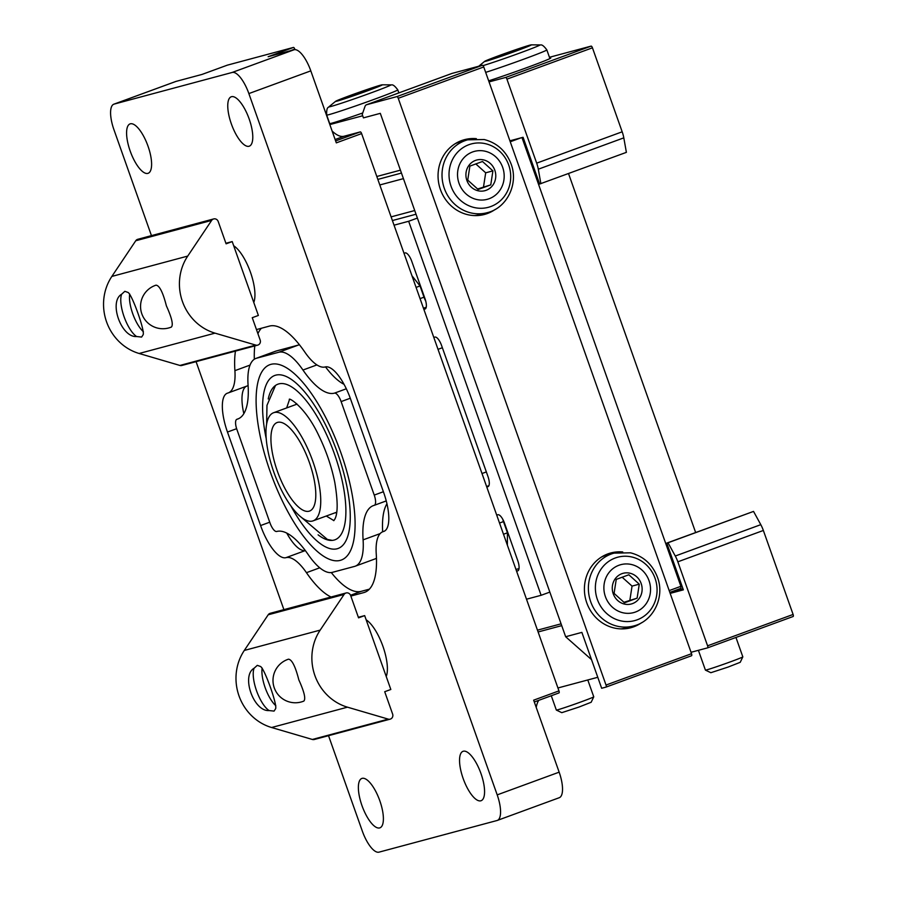 <?xml version="1.0" encoding="UTF-8"?>
<svg xmlns="http://www.w3.org/2000/svg" width="897" height="897" viewBox="0 0 897 897"><rect width="100%" height="100%" fill="white"/><g stroke="black" fill="none" stroke-linecap="round" stroke-linejoin="round"><path stroke-width="1.35" d="M270.232 471.777A104.007 36.463 -110.1 0 0 351.59 548.157A104.007 36.463 -110.1 0 0 339.817 449.756A104.007 36.463 -110.1 0 0 285.201 367.064A104.007 36.463 -110.1 0 0 270.232 471.777M256.564 358.217L278.754 352.263A61.03 21.393 69.9 0 1 302.962 370.035A79.396 27.841 69.9 0 0 334.446 393.144A9.923 3.476 69.9 0 1 341.129 401.587L374.24 495.088A9.923 3.476 69.9 0 1 374.284 505.314A9.923 3.476 69.9 0 1 374.172 505.347A79.396 27.841 69.9 0 0 373.343 505.616A79.396 27.841 69.9 0 0 363.094 539.859A61.03 21.393 69.9 0 1 355.223 566.198A61.03 21.393 69.9 0 1 354.584 566.399L332.395 572.342A61.03 21.393 69.9 0 1 308.198 554.581A79.396 27.841 69.9 0 0 276.713 531.473A9.923 3.476 69.9 0 1 270.031 523.029L236.909 429.517A9.923 3.476 69.9 0 1 236.875 419.303A9.923 3.476 69.9 0 1 236.976 419.269A79.396 27.841 69.9 0 0 237.817 419A79.396 27.841 69.9 0 0 248.054 384.746A61.03 21.393 69.9 0 1 255.925 358.419A61.03 21.393 69.9 0 1 256.564 358.217L276.198 351.019L298.387 345.065A61.03 21.393 69.9 0 1 299.497 344.863M175.554 81.582A24.813 8.701 69.9 0 1 175.801 81.47A24.813 8.701 69.9 0 1 176.059 81.392L202.027 74.429L227.333 65.156L293.442 47.44A1.985 0.695 69.9 0 1 294.777 49.122L294.956 49.638M151.447 235.619L113.953 129.74A24.813 8.701 69.9 0 1 113.852 104.187A24.813 8.701 69.9 0 1 114.11 104.108L232.144 72.466A24.813 8.701 69.9 0 1 248.861 93.58L497.196 794.877A24.813 8.701 69.9 0 1 497.308 820.43A24.813 8.701 69.9 0 1 497.05 820.508L379.005 852.15A24.813 8.701 69.9 0 1 362.298 831.037L328.526 735.675M293.442 47.44L268.136 56.713L294.104 49.75A24.813 8.701 69.9 0 1 310.81 70.863L336.308 142.87L361.614 133.586L558.966 690.881A1.985 0.695 69.9 0 1 558.966 692.933A1.985 0.695 69.9 0 1 558.954 692.933L534.298 701.97L558.966 692.933M558.966 690.881L533.659 700.165L559.156 772.16A24.813 8.701 69.9 0 1 559.257 797.713L497.308 820.43M379.655 827.92A26.293 9.217 69.9 0 1 362.085 805.921A26.293 9.217 69.9 0 1 361.827 778.45A26.293 9.217 69.9 0 1 379.532 799.967A26.293 9.217 69.9 0 1 379.936 827.83A26.293 9.217 69.9 0 1 379.655 827.92M480.837 800.797A26.293 9.217 69.9 0 1 463.256 778.798A26.293 9.217 69.9 0 1 463.009 751.327A26.293 9.217 69.9 0 1 480.714 772.844A26.293 9.217 69.9 0 1 481.106 800.707A26.293 9.217 69.9 0 1 480.837 800.797M147.87 173.379A26.293 9.217 69.9 0 1 130.3 151.38A26.293 9.217 69.9 0 1 130.043 123.909A26.293 9.217 69.9 0 1 147.747 145.426A26.293 9.217 69.9 0 1 148.151 173.289A26.293 9.217 69.9 0 1 147.87 173.379M249.052 146.256A26.293 9.217 69.9 0 1 231.471 124.257A26.293 9.217 69.9 0 1 231.224 96.786A26.293 9.217 69.9 0 1 248.929 118.303A26.293 9.217 69.9 0 1 249.321 146.166A26.293 9.217 69.9 0 1 249.052 146.256M283.901 609.646L196.073 361.648M227.3 65.167A1.985 0.695 69.9 0 1 227.311 65.156A1.985 0.695 69.9 0 1 227.333 65.156L202.016 74.429M335.13 139.528L344.089 136.243A49.615 17.402 69.9 0 1 332.125 131.063M344.089 136.243L360.28 131.904A1.985 0.695 69.9 0 1 361.614 133.586M536.227 707.419A49.615 17.402 69.9 0 1 538.749 700.344M250.028 365.101L234.902 370.652A88.814 31.137 69.9 0 1 235.451 351.097M256.475 329.58L269.481 326.082A88.814 31.137 69.9 0 1 304.711 351.938A51.6 18.097 69.9 0 0 325.174 366.963A37.708 13.22 69.9 0 1 350.57 399.053L383.681 492.565A37.708 13.22 69.9 0 1 383.849 531.405A37.708 13.22 69.9 0 1 383.445 531.529A51.6 18.097 69.9 0 0 382.907 531.697A51.6 18.097 69.9 0 0 376.247 553.965A88.814 31.137 69.9 0 1 364.787 592.278A88.814 31.137 69.9 0 1 363.857 592.581L350.839 596.068M331.049 597.01A88.814 31.137 69.9 0 1 306.449 572.678A51.6 18.097 69.9 0 0 285.986 557.654A37.708 13.22 69.9 0 1 260.579 525.552L227.468 432.051A37.708 13.22 69.9 0 1 227.311 393.211A37.708 13.22 69.9 0 1 227.703 393.088A51.6 18.097 69.9 0 0 228.253 392.908A51.6 18.097 69.9 0 0 234.902 370.652M253.773 302.491A32.752 11.482 -110.1 0 0 250.476 272.307A32.752 11.482 -110.1 0 0 233.691 245.756M386.226 676.506A32.752 11.482 -110.1 0 0 382.929 646.333A32.752 11.482 -110.1 0 0 366.133 619.782M254.322 359.237A88.814 31.137 69.9 0 1 254.804 345.906M257.91 333.662A88.814 31.137 69.9 0 1 261.386 328.257M369.396 589.161L361.3 591.325A88.814 31.137 69.9 0 1 331.285 572.555M305.294 550.534A37.708 13.22 69.9 0 1 286.76 533.098M243.838 413.674A37.708 13.22 69.9 0 1 246.35 386.271M255.925 358.419L275.558 351.22A61.03 21.393 69.9 0 1 276.198 351.019M376.46 558.181A61.03 21.393 69.9 0 1 374.856 558.999L355.223 566.198M382.671 531.786A79.396 27.841 69.9 0 1 386.955 503.744M344.022 384.308A79.396 27.841 69.9 0 1 325.499 366.884M248.11 385.632A51.6 18.097 69.9 0 1 247.886 385.71L228.253 392.908M486.768 487.004L487.89 486.701A9.923 3.476 -110.1 0 0 487.99 486.667A9.923 3.476 -110.1 0 0 487.946 476.442L441.593 345.536A9.923 3.476 -110.1 0 0 434.91 337.093L433.789 337.395M526.494 599.207L541.115 595.294L408.662 221.267L394.052 225.181M423.855 309.342L424.976 309.039A9.923 3.476 -110.1 0 0 425.077 309.005A9.923 3.476 -110.1 0 0 425.032 298.791L411.79 261.386A9.923 3.476 -110.1 0 0 405.108 252.932L403.986 253.234M516.56 571.154L517.692 570.862A9.923 3.476 -110.1 0 0 517.793 570.828A9.923 3.476 -110.1 0 0 517.748 560.603L504.506 523.198A9.923 3.476 -110.1 0 0 497.824 514.755L496.703 515.057M541.115 595.294L549.839 592.098M408.662 221.267L417.397 218.072M416.029 214.226L392.404 220.55M411.958 275.76L420.02 285.952L416.085 287.399M502.769 519.285A9.923 3.476 -110.1 0 0 503.464 521.583L507.444 532.807L503.497 534.253M420.02 285.952L424.001 297.176A9.923 3.476 -110.1 0 0 425.739 301.089M507.444 532.807L507.366 545.185M515.954 569.427L519.027 568.608M669.835 592.412L680.879 588.365L680.89 586.313L521.987 137.577M561.713 625.635L538.099 631.97M510.258 141.771L520.922 137.858M669.196 590.596L680.89 586.313M401.452 173.065L377.839 179.4M671.023 591.975L682.965 588.78M557.934 687.965L597.772 677.291M691.038 652.287L707.576 647.858A1.985 0.695 -110.1 0 0 707.598 647.847A1.985 0.695 -110.1 0 0 707.587 645.806L677.84 561.814A14.89 5.214 -110.1 0 0 675.273 556.017L668.03 542.763L666.785 543.1L683.346 589.856L670.171 593.377M793.116 616.497L707.598 647.847L793.094 616.508A1.985 0.695 -110.1 0 0 793.116 616.497A1.985 0.695 -110.1 0 0 793.105 614.456L763.358 530.463A14.89 5.214 -110.1 0 0 760.791 524.667L753.536 511.413L666.785 543.1M668.03 542.763L753.536 511.413M549.457 57.285L591.112 46.117A1.985 0.695 69.9 0 1 592.446 47.81L622.182 131.803A14.89 5.214 69.9 0 1 623.807 137.858L626.386 152.355L539.635 184.031L523.074 137.286L509.911 140.807M400.421 170.161L376.807 176.496M489.056 81.907L505.594 77.467A1.985 0.695 69.9 0 1 506.928 79.16L536.675 163.153A14.89 5.214 69.9 0 1 538.301 169.208L540.88 183.706M329.838 124.582L362.702 115.769M329.547 123.764A38.706 1.144 -19.5 0 0 331.184 123.36A38.706 1.144 -19.5 0 0 362.736 112.966M488.674 80.842A38.706 1.144 -19.5 0 0 528.546 66.995A38.706 1.144 -19.5 0 0 550.769 58.002A38.706 1.144 -19.5 0 0 549.749 58.092M494.034 58.283L522.962 47.877L507.837 52.721L494.034 58.283M486.174 61.153A24.813 0.729 -19.5 0 0 513.331 52.026A24.813 0.729 -19.5 0 0 531.282 44.85A24.813 0.729 -19.5 0 0 507.747 52.474A24.813 0.729 -19.5 0 0 484.66 61.355A24.813 0.729 -19.5 0 0 486.174 61.153M742.828 656.873A19.846 0.583 -19.5 0 1 727.377 662.939A19.846 0.583 -19.5 0 1 706.668 669.88A19.846 0.583 -19.5 0 1 705.423 670.115A19.846 0.583 -19.5 0 0 705.423 670.115L710.861 672.705L728.095 667.065L740.227 662.311L742.828 656.873A19.846 0.583 -19.5 0 0 742.828 656.851L735.955 637.453M678.424 579.35A19.846 0.583 -19.5 0 0 679.5 579.014M678.367 579.204L679.455 578.879M344.964 98.233L373.892 87.839L344.964 98.233M337.115 101.114A24.813 0.729 -19.5 0 0 364.26 91.987A24.813 0.729 -19.5 0 0 382.212 84.811A24.813 0.729 -19.5 0 0 358.688 92.425A24.813 0.729 -19.5 0 0 335.601 101.316A24.813 0.729 -19.5 0 0 337.115 101.114M593.758 696.834A19.846 0.583 -19.5 0 1 578.307 702.889A19.846 0.583 -19.5 0 1 557.598 709.83A19.846 0.583 -19.5 0 1 556.353 710.076A19.846 0.583 -19.5 0 0 556.353 710.076L561.791 712.667L579.036 707.027L591.168 702.261L593.758 696.834A19.846 0.583 -19.5 0 0 593.758 696.812L587.793 679.96M565.648 636.735L581.873 632.385L601.663 688.268L606.013 687.102A1.985 0.695 -110.1 0 0 606.024 685.05L398.246 98.3A1.985 0.695 -110.1 0 0 396.9 96.607L366.615 104.725A14.89 5.214 -110.1 0 0 366.458 104.781A14.89 5.214 -110.1 0 0 364.933 106.62L362.22 114.424L363.442 117.866L380.306 113.347L565.648 636.735L591.515 659.62M691.542 655.741L606.024 687.091A1.985 0.695 -110.1 0 0 606.024 687.091L691.52 655.752A1.985 0.695 -110.1 0 0 691.542 655.741A1.985 0.695 -110.1 0 0 691.531 653.7L483.752 66.95A1.985 0.695 -110.1 0 0 482.418 65.257L452.122 73.386A14.89 5.214 -110.1 0 0 451.965 73.431A14.89 5.214 -110.1 0 0 451.819 73.498M622.731 551.958A38.706 36.228 75 0 0 610.779 552.978A38.706 36.228 75 0 0 585.808 599.745A38.706 36.228 75 0 0 630.815 627.743A38.706 36.228 75 0 0 641.669 622.653M476.374 138.665A38.706 36.228 75 0 0 464.422 139.685A38.706 36.228 75 0 0 439.452 186.441A38.706 36.228 75 0 0 484.458 214.45A38.706 36.228 75 0 0 495.323 209.349M468.548 139.618A38.706 36.228 75 0 0 462.415 140.291M482.418 214.932A38.706 36.228 75 0 0 488.069 212.443M474.39 215.583A37.708 35.297 75 0 0 480.164 214.574L487.25 212.679A37.708 35.297 75 0 1 443.387 185.387A37.708 35.297 75 0 1 467.718 139.82L460.632 141.726A37.708 35.297 75 0 0 455.127 143.733M614.905 552.911A38.706 36.228 75 0 0 608.771 553.584M628.775 628.225A38.706 36.228 75 0 0 634.426 625.736M620.746 628.875A37.708 35.297 75 0 0 626.51 627.866L633.607 625.971A37.708 35.297 75 0 1 589.744 598.68A37.708 35.297 75 0 1 614.075 553.124L606.989 555.019A37.708 35.297 75 0 0 601.483 557.037M467.729 180.106L469.882 166.113L482.485 161.494L492.913 170.867L490.76 184.872L478.168 189.48L467.729 180.106M494.808 170.228A15.877 14.868 75 0 0 469.277 164.947A15.877 14.868 75 0 0 478.46 190.859A15.877 14.868 75 0 0 494.808 170.228M502.668 167.347A24.813 23.221 75 0 0 462.774 159.105A24.813 23.221 75 0 0 477.114 199.594A24.813 23.221 75 0 0 502.668 167.347M614.086 593.399L616.239 579.406L628.842 574.786L639.269 584.171L637.117 598.164L624.525 602.784L614.086 593.399M641.164 583.521A15.877 14.868 75 0 0 615.634 578.24A15.877 14.868 75 0 0 624.817 604.163A15.877 14.868 75 0 0 641.164 583.521M649.024 580.651A24.813 23.221 75 0 0 609.13 572.398A24.813 23.221 75 0 0 623.471 612.886A24.813 23.221 75 0 0 649.024 580.651M477.484 189.02L490.76 184.872M483.528 186.8L485.692 172.807L492.913 170.867M485.692 172.807L475.769 163.893M623.841 602.313L637.117 598.164M629.885 600.104L632.049 586.1L639.269 584.171M632.049 586.1L622.114 577.186M290.819 505.796A92.088 32.292 -110.1 0 0 324.49 546.329A92.088 32.292 -110.1 0 0 337.171 548.762A92.088 32.292 -110.1 0 0 330.746 435.897A92.088 32.292 -110.1 0 0 265.703 385.968A92.088 32.292 -110.1 0 0 266.207 438.655M318.099 534.825A82.86 29.052 -110.1 0 0 334.099 540.061A82.86 29.052 -110.1 0 0 334.973 539.792A82.86 29.052 -110.1 0 0 333.729 451.987A82.86 29.052 -110.1 0 0 277.924 384.185A82.86 29.052 -110.1 0 0 268.237 398.974M312.56 521.022A57.554 20.183 -110.1 0 0 313.165 520.821A57.554 20.183 -110.1 0 0 312.302 459.836A57.554 20.183 -110.1 0 0 273.551 412.743A57.554 20.183 -110.1 0 0 274.101 472.876A57.554 20.183 -110.1 0 0 312.56 521.022M309.084 511.2A47.137 16.527 -110.1 0 0 309.588 511.043A47.137 16.527 -110.1 0 0 308.882 461.092A47.137 16.527 -110.1 0 0 277.139 422.521A47.137 16.527 -110.1 0 0 277.588 471.777A47.137 16.527 -110.1 0 0 309.084 511.2M129.706 294.048A23.681 8.308 -110.1 0 0 143.397 331.699M232.211 241.585L226.1 243.816L218.195 221.492A3.969 3.711 75 0 0 213.677 218.935L137.79 239.286A3.969 3.711 75 0 0 135.75 240.755L111.856 276.422A49.615 46.442 75 0 0 139.136 353.485L179.905 365.449A3.969 3.711 75 0 0 181.822 365.471L257.708 345.132A3.969 3.711 75 0 0 260.164 340.019L252.259 317.695L258.37 315.452L232.211 241.585L225.909 243.266M213.677 218.935A3.969 3.711 75 0 0 211.636 220.415L187.731 256.082A49.615 46.442 75 0 0 215.022 333.146L255.791 345.098A3.969 3.711 75 0 0 257.708 345.132M156.033 285.156C159.509 285.538 162.962 292.433 166.394 305.855C171.798 317.796 173.457 324.86 171.383 327.057A22.324 22.324 0 0 1 141.917 314.085A22.324 22.324 0 0 1 156.033 285.156M136.636 336.532L141.614 337.07L143.161 334.693A24.398 8.555 69.9 0 1 143.116 334.805C145.191 331.408 132.408 295.304 128.125 292.478L124.84 291.323L121.644 294.216C108.47 301.672 121.196 337.788 136.636 336.532A24.398 8.555 69.9 0 1 124.089 316.731A24.398 8.555 69.9 0 1 121.644 294.216M262.159 668.074A23.681 8.308 -110.1 0 0 275.839 705.715M364.664 615.611L358.553 617.842L350.649 595.518A3.969 3.711 75 0 0 346.13 592.962L270.244 613.301A3.969 3.711 75 0 0 268.203 614.781L244.298 650.448A49.615 46.442 75 0 0 271.589 727.512L312.358 739.464A3.969 3.711 75 0 0 314.275 739.498L390.15 719.159A3.969 3.711 75 0 0 392.617 714.046L384.712 691.71L390.823 689.479L364.664 615.611L358.352 617.293M346.13 592.962A3.969 3.711 75 0 0 344.089 594.442L320.184 630.109A49.615 46.442 75 0 0 347.475 707.172L388.244 719.125A3.969 3.711 75 0 0 390.15 719.159M288.486 659.183C291.951 659.564 295.405 666.46 298.836 679.881C304.251 691.822 305.911 698.886 303.836 701.084A22.324 22.324 0 0 1 274.359 688.111A22.324 22.324 0 0 1 288.486 659.183M275.614 708.697A24.398 8.555 69.9 0 1 275.57 708.821C277.644 705.434 264.862 669.33 260.579 666.505L257.293 665.35L254.098 668.231C240.923 675.699 253.649 711.814 269.089 710.559L274.067 711.097L275.603 708.72M269.089 710.559A24.398 8.555 69.9 0 1 256.542 690.757A24.398 8.555 69.9 0 1 254.098 668.231M176.059 81.392L114.11 104.108M294.104 49.75L232.144 72.466M310.81 70.863L248.861 93.58M559.156 772.16L497.196 794.877M290.258 50.781L294.777 49.122M335.624 140.941L360.28 131.904M384.23 531.237L383.445 531.529M365.696 591.908L363.857 592.581M361.3 591.325L350.548 595.272M319.747 567.801L306.449 572.678M305.316 550.567L285.986 557.654M269.739 522.2L260.579 525.552M236.64 428.688L227.468 432.051M238.624 418.664L236.976 419.269M380.126 533.614L363.094 539.859M374.284 505.314L386.259 500.918L374.385 505.269M383.389 491.735L374.24 495.088M350.279 398.234L341.129 401.587M346.32 388.782L334.446 393.144M316.921 364.911L302.962 370.035M298.387 345.065L278.754 352.263M503.464 521.583L499.528 523.029M424.001 297.176L420.054 298.623M426.243 307.245L423.474 308.265M442.367 347.733L438.016 349.337M486.353 471.934L481.992 473.526M488.921 485.658L486.589 486.51M682.976 588.802L670.653 592.11M675.273 556.017L760.791 524.667M707.587 645.806L793.105 614.456M677.84 561.814L763.358 530.463M623.807 137.858L538.301 169.208M591.112 46.117L505.594 77.467M592.446 47.81L506.928 79.16M622.182 131.803L536.675 163.153M483.057 65.627A32.819 0.964 -19.5 0 0 519.128 53.282A32.819 0.964 -19.5 0 0 539.77 44.917L531.282 44.85M485.681 72.377A37.708 1.11 -19.5 0 0 524.756 58.821A37.708 1.11 -19.5 0 0 546.845 49.907C541.317 42.428 540.274 45.781 539.77 44.917M335.601 101.316L329.042 106.709A32.819 0.964 -19.5 0 0 331.049 106.44A32.819 0.964 -19.5 0 0 366.951 94.364A32.819 0.964 -19.5 0 0 390.7 84.867L382.212 84.811M329.76 123.719L326.687 115.04A37.708 1.11 -19.5 0 0 329.076 114.614A37.708 1.11 -19.5 0 0 368.936 101.238A37.708 1.11 -19.5 0 0 397.786 89.868C392.258 82.378 391.204 85.731 390.7 84.867M606.024 685.05L691.531 653.7M398.246 98.3L483.752 66.95M396.9 96.607L482.418 65.257M366.615 104.725L452.122 73.386M508.711 165.037A32.819 30.711 75 0 0 455.956 154.127A32.819 30.711 75 0 0 474.917 207.678A32.819 30.711 75 0 0 508.711 165.037M655.068 578.33A32.819 30.711 75 0 0 602.313 567.42A32.819 30.711 75 0 0 621.273 620.971A32.819 30.711 75 0 0 655.068 578.33M296.414 403.527A59.538 20.878 -110.1 0 0 295.584 404.67M335.198 512.748A59.538 20.878 -110.1 0 0 336.577 513.084M215.022 333.146L139.136 353.485M187.731 256.082L111.856 276.422M211.636 220.415L135.75 240.755M255.791 345.098L179.905 365.449M347.475 707.172L271.589 727.512M320.184 630.109L244.298 650.448M344.089 594.442L268.203 614.781M388.244 719.125L312.358 739.464M175.801 81.47L113.852 104.187M384.432 531.136L382.907 531.697M238.669 418.641L236.875 419.303M484.66 61.355L478.718 66.255M549.917 58.585L546.845 49.907M705.412 670.104L698.404 650.314M695.646 532.515L568.53 173.57M326.687 115.04C326.273 105.745 329.188 107.696 329.042 106.709M398.851 92.896L397.786 89.868M556.342 710.065L551.274 695.747M366.458 104.781L451.965 73.431M467.718 139.82L484.189 139.517C497.14 142.915 506.121 151.077 511.111 164.005C518.746 183.773 507.04 207.981 487.25 212.679M391.103 216.872L414.728 210.537M379.812 184.961L403.426 178.638M614.075 553.124L630.546 552.821C643.497 556.207 652.478 564.37 657.467 577.309C665.103 597.066 653.397 621.273 633.607 625.971M537.46 630.165L561.085 623.83M297.086 404.11L273.551 412.743M336.711 512.198L313.165 520.821M289.417 399.524L289.361 399.535C288.072 396.967 305.103 406.319 318.794 435.583C326.216 450.832 331.531 466.406 334.772 482.306C337.956 501.333 337.945 513.667 334.749 519.296L333.774 520.686M333.875 520.596L326.273 516.022M286.659 407.933L289.496 399.535M332.305 540.386L327.394 539.445L300.652 516.739M266.633 423.945L266.981 405.321L275.514 385.452M386.54 675.62L385.979 675.822"/></g></svg>
